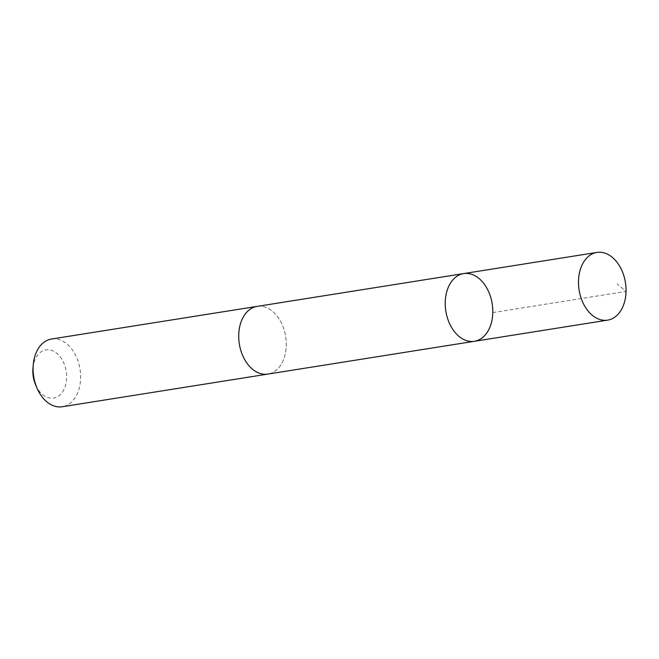 <?xml version="1.0" encoding="UTF-8"?>
<svg xmlns="http://www.w3.org/2000/svg" width="659" height="659" viewBox="0 0 659 659"><rect width="100%" height="100%" fill="white"/><g stroke="black" fill="none" stroke-linecap="round" stroke-linejoin="round"><path stroke-width="0.49" stroke-dasharray="3.29 2.47" d="M474.398 341.296A34.276 23.46 81 0 0 492.191 303.766A34.276 23.46 81 0 0 463.639 273.592M257.125 306.386A34.268 23.46 -99 0 1 260.618 306.213A34.268 23.46 -99 0 1 286.006 339.08A34.268 23.46 -99 0 1 267.875 374.081M257.62 306.311A34.276 23.469 -99 0 1 260.618 306.213A34.276 23.469 -99 0 1 285.973 338.718A34.276 23.469 -99 0 1 268.37 374.007M51.493 339.031A34.276 23.469 -99 0 1 54.985 338.866A34.276 23.469 -99 0 1 80.382 371.734A34.276 23.469 -99 0 1 62.243 406.743M32.95 368.2A24.383 16.689 -99 0 1 48.404 349.814A24.383 16.689 -99 0 1 66.155 370.968A24.383 16.689 -99 0 1 56.526 397.212A24.383 16.689 -99 0 1 35.578 384.757M492.792 312.588L626.05 291.435L617.104 283.93"/><path stroke-width="0.99" d="M474.398 341.296L267.875 374.081A34.268 23.46 -99 0 1 264.391 374.254A34.268 23.46 -99 0 1 238.995 341.395A34.268 23.46 -99 0 1 257.125 306.386L463.639 273.592A34.276 23.46 81 0 0 445.509 308.601A34.276 23.46 81 0 0 470.905 341.469A34.276 23.46 81 0 0 474.398 341.296A34.276 23.46 81 0 0 492.191 303.766A34.276 23.46 81 0 0 463.639 273.592A34.276 23.46 81 0 0 445.509 308.601A34.276 23.46 81 0 0 470.905 341.469A34.276 23.46 81 0 0 474.398 341.296L607.647 320.134A34.276 23.469 -99 0 1 604.155 320.307A34.276 23.469 -99 0 1 578.759 287.439A34.276 23.469 -99 0 1 596.897 252.43A34.276 23.469 -99 0 1 600.382 252.257A34.276 23.469 -99 0 1 625.778 285.125A34.276 23.469 -99 0 1 607.647 320.134M268.37 374.007A34.276 23.469 -99 0 1 267.883 374.09A34.276 23.469 -99 0 1 239.324 343.916A34.276 23.469 -99 0 1 257.125 306.377A34.276 23.469 -99 0 1 257.62 306.311M267.883 374.09L62.243 406.743A34.276 23.469 -99 0 1 36.953 387.986A34.276 23.469 -99 0 1 33.255 364.707A34.276 23.469 -99 0 1 51.493 339.031L257.125 306.377M36.953 387.986L35.578 384.757A24.383 16.689 -99 0 1 32.95 368.2L33.255 364.707M463.639 273.592L596.897 252.43"/></g></svg>
